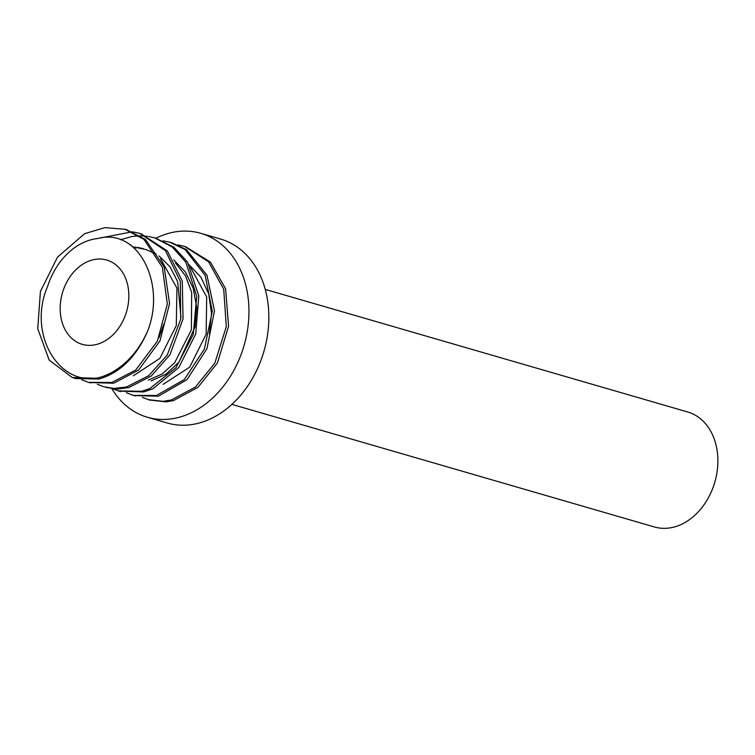 <?xml version="1.0" encoding="UTF-8"?>
<svg xmlns="http://www.w3.org/2000/svg" width="755" height="755" viewBox="0 0 755 755"><rect width="100%" height="100%" fill="white"/><g stroke="black" fill="none" stroke-linecap="round" stroke-linejoin="round"><path stroke-width="1.13" d="M177.916 244.922L184.597 246.385L208.588 261.825L223.716 289.156L226.292 326.613L214.788 363.202L195.422 387.051L171.31 399.99L163.061 401.339L148.357 399.65L142.374 397.347M149.386 399.971L166.024 401.877L173.499 400.575L197.961 387.343L217.44 362.938L228.567 326.188L225.603 288.816L210.456 262.117L185.579 246.687M163.089 240.826L169.771 242.213L185.05 249.509L205.171 275.424L212.306 311.334L204.388 349.008L184.22 379.633L156.436 395.478L133.305 395.403L126.406 392.742M133.975 395.582L158.248 396.186M148.65 236.504L154.737 237.919L172.178 246.942L185.881 262.268L196.725 296.243L193.28 334.399L175.99 367.676L149.801 388.589L141.572 391.326L118.431 390.863L112.778 388.806M158.597 396.101L187.07 379.586L206.946 348.65L214.477 310.9L206.936 275.169L186.504 249.641L171.932 242.836M119.347 391.118L143.743 391.939L152.755 388.863L178.775 367.525L195.743 334.003L198.782 295.847L187.542 262.098L173.999 247.291L155.615 238.184M133.078 231.955L139.901 233.389L165.43 250.66L180.322 281.398L180.709 319.28L167.251 355.001L148.763 375.66L126.566 386.966L114.062 388.438L103.614 386.72L97.386 384.286M120.432 239.769L132.144 236.466L139.231 235.805M140.43 235.796L147.423 236.306M105.785 387.343L117.016 389.089L128.727 387.608L151.293 375.999L169.96 354.756L183.059 318.855L182.266 281.039L167.308 250.943L140.949 233.71M47.489 286.626C26.897 335.06 60.136 388.466 100.792 377.123L96.8 378.283L72.225 377.519L49.169 360.078L37.75 328.727L40.411 291.496L57.484 257.153L84.579 233.71L104.888 227.623L125.009 229.275L144.007 239.42L162.372 267.298L167.346 304.038L157.361 341.166L135.702 370.073L111.731 382.502L88.552 382.37L81.795 379.822M99.868 238.07L132.04 231.832M89.024 382.492L113.552 383.21M113.882 383.125L138.59 370.092L159.975 340.854L169.573 303.604L164.194 266.996L145.498 239.477L126.387 229.68M76.085 378.585L98.99 379.029C119.592 373.008 135.541 357.662 146.819 332.993C167.025 285.852 139.326 227.179 97.612 238.533A64.968 49.453 -73.8 0 0 47.565 286.589M47.971 285.352L47.508 286.57M158.937 337.74L163.835 324.018M131.191 245.092L130.077 244.78M180.992 317.628L177.661 281.719L170.092 266.892L159.031 255.917M156.134 254.029L146.045 249.575L138.533 248.055M136.929 247.904L133.928 247.8M133.276 375.83L159.89 358.37L176.302 325.556L176.925 288.117L160.579 258.786M143.157 248.565L137.014 247.3M135.428 247.13L132.993 246.998M151.16 380.879L165.845 374.282L178.812 362.325L195.045 326.981L196.64 307.162L193.242 288.278L185.39 271.979L173.735 259.89M148.263 380.161L162.193 373.933L174.726 362.645L191.374 329.822L191.666 292.364L185.541 275.868L175.49 262.995M209.38 333.748L211.504 313.448L208.739 293.997L200.99 277.33L189.184 264.816M163.137 384.352L189.665 367.156L206.153 334.21L206.691 296.989L190.571 267.402M231.889 404.378L654.377 526.962A59.853 45.564 -73.8 0 0 672.677 527.377A59.853 45.564 -73.8 0 0 717.25 470.535A59.853 45.564 -73.8 0 0 687.739 411.994L265.25 289.41M155.804 238.25A95.762 72.895 106.2 0 1 200.717 233.295L220.602 239.071A95.762 72.895 106.2 0 1 267.827 332.738A95.762 72.895 106.2 0 1 196.508 423.687A95.762 72.895 106.2 0 1 167.232 423.008L147.348 417.241A95.762 72.895 106.2 0 1 111.853 388.683M200.717 233.295A95.762 72.895 106.2 0 1 247.942 326.972A95.762 72.895 106.2 0 1 176.623 417.911A95.762 72.895 106.2 0 1 147.348 417.241M95.696 344.657A43.894 33.409 106.2 0 1 82.286 344.356A43.894 33.409 106.2 0 1 62.42 292.893A43.894 33.409 106.2 0 1 106.738 260.041A43.894 33.409 106.2 0 1 128.388 302.972A43.894 33.409 106.2 0 1 95.696 344.657M146.725 333.012A78.605 59.834 106.2 0 1 100.792 377.123M150.434 400.273L148.263 399.64M135.522 395.95L133.361 395.318M171.876 242.799L169.715 242.166M120.611 391.618L118.45 390.996M156.964 238.467L154.803 237.844M142.053 234.144L139.892 233.512M90.789 382.964L90.072 382.757M127.142 229.813L124.981 229.19M75.877 378.642L73.716 378.01"/></g></svg>
